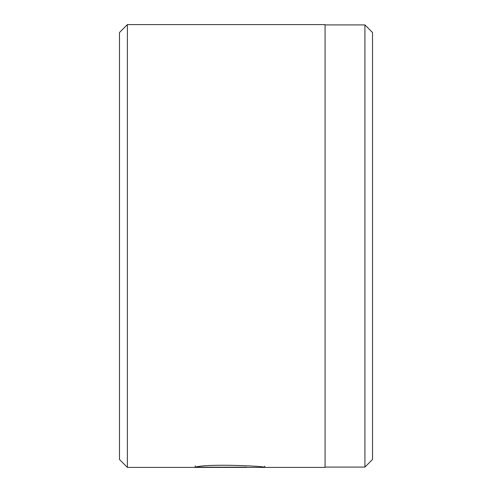 <?xml version="1.0" encoding="UTF-8"?>
<svg xmlns="http://www.w3.org/2000/svg" width="492" height="492" viewBox="0 0 492 492"><rect width="100%" height="100%" fill="white"/><g stroke="black" fill="none" stroke-linecap="round" stroke-linejoin="round"><path stroke-width="0.74" d="M364.923 467.086L372.512 459.491L372.512 32.509L364.923 24.914L364.923 467.086L325.071 467.086M264.807 466.145L264.635 467.4L127.391 467.4L127.391 24.6L325.071 24.6L325.071 467.4L246.756 467.4M127.391 467.4L119.488 459.491L119.488 32.509L127.391 24.6M264.807 467.369C267.008 466.287 207.562 463.31 195.244 467.172L246.756 467.172M195.244 465.783L195.244 467.172M325.071 24.914L364.923 24.914"/></g></svg>
